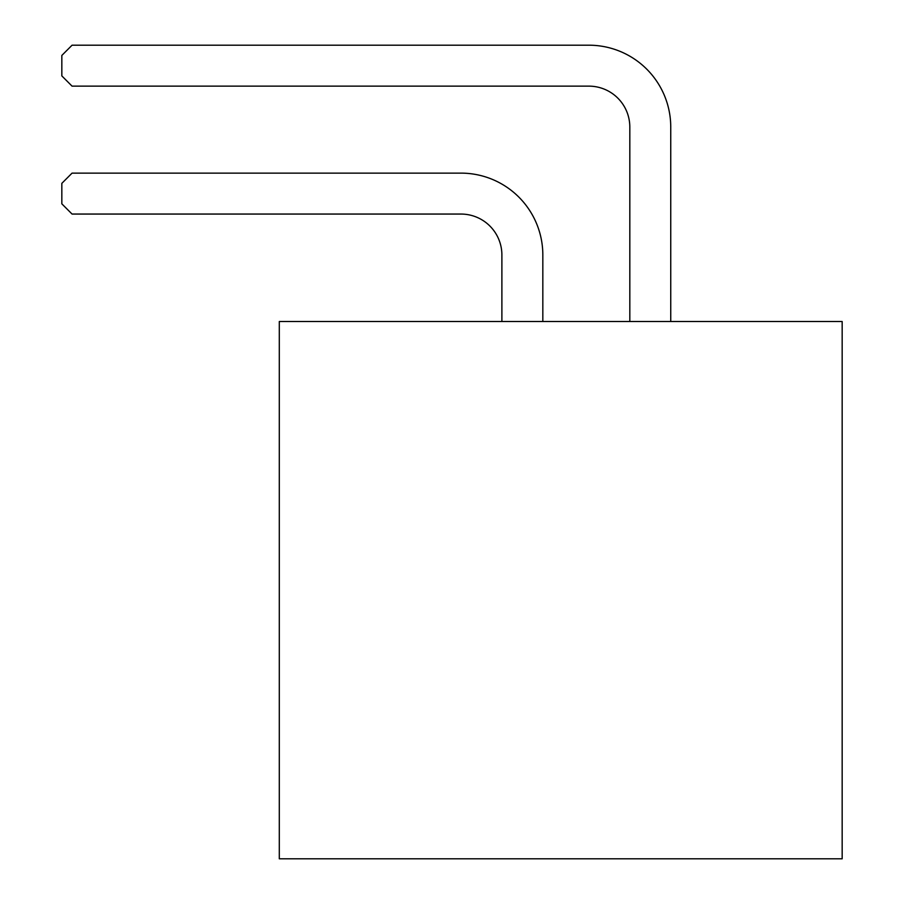 <?xml version="1.0" encoding="UTF-8"?>
<svg xmlns="http://www.w3.org/2000/svg" width="904" height="904" viewBox="0 0 904 904"><rect width="100%" height="100%" fill="white"/><g stroke="black" fill="none" stroke-linecap="round" stroke-linejoin="round"><path stroke-width="1.36" d="M842.166 858.8L279.302 858.8L279.302 321.519L842.166 321.519L842.166 858.8M670.745 321.519L670.745 127.068A81.868 81.868 0 0 0 588.877 45.2L72.06 45.2L61.834 55.438L61.834 75.902L72.06 86.14L588.877 86.14A40.94 40.94 0 0 1 629.817 127.068A40.94 40.94 0 0 0 588.877 86.14A40.94 40.94 0 0 1 629.817 127.068A40.94 40.94 0 0 0 588.877 86.14A40.94 40.94 0 0 1 629.817 127.068L629.817 321.519L629.817 127.068M542.829 321.519L542.829 254.996A81.868 81.868 0 0 0 460.95 173.127L72.06 173.127L61.834 183.354L61.834 203.829L72.06 214.056L460.95 214.056A40.94 40.94 0 0 1 501.889 254.996L501.889 321.519M501.889 254.996A40.94 40.94 0 0 0 460.95 214.056A40.94 40.94 0 0 1 501.889 254.996A40.94 40.94 0 0 0 460.95 214.056A40.94 40.94 0 0 1 501.889 254.996"/></g></svg>
